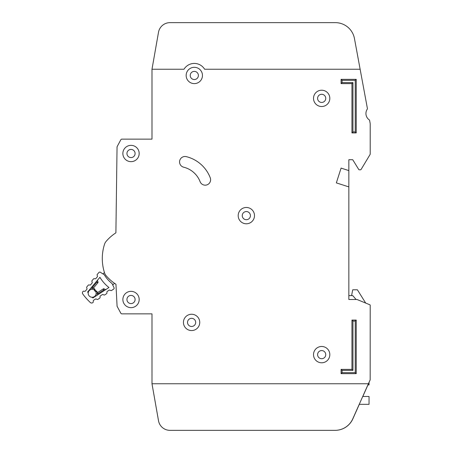 <?xml version="1.0" encoding="UTF-8"?>
<svg xmlns="http://www.w3.org/2000/svg" width="453" height="453" viewBox="0 0 453 453"><rect width="100%" height="100%" fill="white"/><g stroke="black" fill="none" stroke-linecap="round" stroke-linejoin="round"><path stroke-width="0.68" d="M100.39 272.276A1.166 1.166 0 0 0 98.867 272.513L97.287 274.399A0.776 0.776 0 0 0 97.146 275.141L97.446 276.064A0.776 0.776 0 0 1 97.304 276.8L95.866 278.521A0.776 0.776 0 0 1 95.158 278.793L94.201 278.663A0.776 0.776 0 0 0 93.499 278.929L92.05 280.656A0.776 0.776 0 0 0 91.908 281.387L92.202 282.327A0.776 0.776 0 0 1 92.061 283.057L90.628 284.79A0.776 0.776 0 0 1 89.915 285.062L88.969 284.92A0.776 0.776 0 0 0 88.261 285.186L86.823 286.908A0.776 0.776 0 0 0 86.676 287.644L86.976 288.572A0.776 0.776 0 0 1 86.834 289.308L85.396 291.03A0.776 0.776 0 0 1 84.694 291.302L83.731 291.166A0.776 0.776 0 0 0 83.029 291.438L82.876 291.624A1.942 1.942 0 0 0 82.797 294.014A60.187 60.187 0 0 0 90.311 302.502A1.942 1.942 0 0 0 92.695 302.712L92.899 302.581A0.776 0.776 0 0 0 93.25 301.913L93.233 300.945A0.776 0.776 0 0 1 93.584 300.277L95.47 299.059A0.776 0.776 0 0 1 96.223 299.008L97.101 299.416A0.776 0.776 0 0 0 97.854 299.365L99.734 298.142A0.776 0.776 0 0 0 100.085 297.468L100.056 296.517A0.776 0.776 0 0 1 100.419 295.837L102.31 294.631A0.776 0.776 0 0 1 103.046 294.575L103.947 294.982A0.776 0.776 0 0 0 104.688 294.926L106.58 293.703A0.776 0.776 0 0 0 106.931 293.034L106.914 292.066A0.776 0.776 0 0 1 107.27 291.404L109.15 290.18A0.776 0.776 0 0 1 109.903 290.13L110.781 290.537A0.776 0.776 0 0 0 111.534 290.486L113.601 289.144A1.166 1.166 0 0 0 114.014 287.666L112.016 283.487A31.602 31.602 0 0 1 104.292 274.767L100.39 272.276M92.169 297.264A3.981 3.981 0 0 0 95.787 291.636L95.787 291.636A3.981 3.981 0 0 1 92.169 297.264A3.981 3.981 0 0 1 88.216 292.802A55.136 55.136 0 0 1 87.605 292.021L99.926 277.298A36.653 36.653 0 0 0 108.975 287.519L92.871 297.966A55.136 55.136 0 0 1 92.169 297.264L92.871 297.966M87.605 292.021L88.216 292.802A3.981 3.981 0 0 1 94.241 289.892L94.785 290.968L95.889 291.704L94.785 290.968L94.19 289.778L94.524 288.714L95.385 290.435L96.993 291.5L97.287 292.808A0.776 0.776 0 0 1 97.423 292.7L98.239 293.555L97.072 293.363L97.106 295.22L97.072 293.363A0.776 0.776 0 0 1 97.423 292.7L103.278 288.895A0.776 0.776 0 0 1 104.031 288.844L103.737 289.994L103.278 288.895A0.776 0.776 0 0 1 104.031 288.844L105.719 289.631M114.547 283.318L112.712 284.943M102.933 273.901L104.45 272.553M93.261 288.261A0.776 0.776 0 0 0 93.386 288.136L92.633 287.225L92.684 288.408L90.843 288.148L93.261 288.261L94.484 288.776M96.993 291.5L95.889 291.704M97.435 280.277L98.012 282.043L97.435 280.277M96.551 281.33L96.834 282.202L97.865 282.785A0.776 0.776 0 0 0 98.012 282.043A0.776 0.776 0 0 1 97.865 282.785L93.386 288.136A0.776 0.776 0 0 1 92.684 288.408M91.727 287.094L92.633 287.225L96.834 282.202L98.012 282.043M95.385 290.435L94.785 290.968M348.85 299.495L348.85 186.896L336.347 182.893L341.081 168.103L348.85 170.588L348.85 159.716L352.728 159.716L358.714 169.439A0.776 0.776 0 0 0 359.376 169.807L360.446 169.807A0.776 0.776 0 0 0 361.109 169.433L370.146 154.371A0.391 0.391 0 0 0 370.203 154.173L370.203 124.315A7.763 7.763 0 0 0 370.073 122.905L369.608 120.396A0.776 0.776 0 0 0 369.286 119.898A7.763 7.763 0 0 1 367.292 109.122A0.776 0.776 0 0 0 367.411 108.539L360.135 69.241L204.62 69.247A12.038 12.038 0 0 0 184.003 69.247L151.987 69.247L151.987 139.139L121.863 139.139A1.166 1.166 0 0 0 120.838 139.751L117.191 146.523A1.166 1.166 0 0 0 117.05 147.061L115.894 232.848A43.879 43.879 0 0 0 106.025 241.506A7.763 7.763 0 0 0 104.581 244.105A46.597 46.597 0 0 0 104.581 272.961A7.763 7.763 0 0 0 106.03 275.566A43.879 43.879 0 0 0 115.945 284.252L117.078 306.024A1.166 1.166 0 0 0 117.214 306.517L120.838 313.25A1.166 1.166 0 0 0 121.863 313.867L151.987 313.867L151.993 383.753L368.402 383.753L370.163 379.874L370.203 305.192A0.391 0.391 0 0 0 369.965 304.835L357.077 299.524A0.391 0.391 0 0 0 356.924 299.495L348.85 299.495L348.85 295.611L352.734 295.611L356.109 299.495M367.881 384.92L369.042 384.92L369.042 382.349M359.24 404.331L369.042 404.331L369.042 396.477L362.74 396.477M351.568 295.611L352.734 289.79L357.394 289.79L365.696 303.074L369.965 304.835M183.442 322.406A8.154 8.154 0 0 0 191.596 330.56A8.154 8.154 0 0 0 199.75 322.406A8.154 8.154 0 0 0 191.596 314.252A8.154 8.154 0 0 0 183.442 322.406M313.516 354.631A8.154 8.154 0 0 0 321.67 362.785A8.154 8.154 0 0 0 329.824 354.631A8.154 8.154 0 0 0 321.67 346.477A8.154 8.154 0 0 0 313.516 354.631M238.187 215.628A8.154 8.154 0 0 0 246.341 223.782A8.154 8.154 0 0 0 254.495 215.628A8.154 8.154 0 0 0 246.341 207.474A8.154 8.154 0 0 0 238.187 215.628M122.865 153.505A8.154 8.154 0 0 0 131.019 161.659A8.154 8.154 0 0 0 139.173 153.505A8.154 8.154 0 0 0 131.019 145.351A8.154 8.154 0 0 0 122.865 153.505M122.871 299.501A8.154 8.154 0 0 0 131.025 307.655A8.154 8.154 0 0 0 139.179 299.501A8.154 8.154 0 0 0 131.025 291.347A8.154 8.154 0 0 0 122.871 299.501M313.516 98.363A8.154 8.154 0 0 0 321.67 106.517A8.154 8.154 0 0 0 329.824 98.363A8.154 8.154 0 0 0 321.67 90.209A8.154 8.154 0 0 0 313.516 98.363M186.155 75.458A8.154 8.154 0 0 0 194.309 83.612A8.154 8.154 0 0 0 202.463 75.458A8.154 8.154 0 0 0 194.309 67.304A8.154 8.154 0 0 0 186.155 75.458M210.617 179.739A5.436 5.436 0 0 0 210.254 177.791A34.558 34.558 0 0 0 186.296 156.647A5.436 5.436 0 0 0 179.716 160.622A5.436 5.436 0 0 0 183.686 167.202A23.686 23.686 0 0 1 200.107 181.693A5.436 5.436 0 0 0 210.617 179.739M195.673 322.406A4.077 4.077 0 0 1 191.596 326.483A4.077 4.077 0 0 1 187.519 322.406A4.077 4.077 0 0 1 191.596 318.329A4.077 4.077 0 0 1 195.673 322.406M198.386 75.458A4.077 4.077 0 0 1 194.309 79.535A4.077 4.077 0 0 1 190.232 75.458A4.077 4.077 0 0 1 194.309 71.381A4.077 4.077 0 0 1 198.386 75.458M325.747 98.369A4.077 4.077 0 0 1 321.67 102.446A4.077 4.077 0 0 1 317.593 98.369A4.077 4.077 0 0 1 321.67 94.292A4.077 4.077 0 0 1 325.747 98.369M135.096 299.501A4.077 4.077 0 0 1 131.019 303.578A4.077 4.077 0 0 1 126.942 299.501A4.077 4.077 0 0 1 131.019 295.424A4.077 4.077 0 0 1 135.096 299.501M135.096 153.505A4.077 4.077 0 0 1 131.019 157.582A4.077 4.077 0 0 1 126.942 153.505A4.077 4.077 0 0 1 131.019 149.428A4.077 4.077 0 0 1 135.096 153.505M250.418 215.628A4.077 4.077 0 0 1 246.341 219.705A4.077 4.077 0 0 1 242.264 215.628A4.077 4.077 0 0 1 246.341 211.551A4.077 4.077 0 0 1 250.418 215.628M325.747 354.637A4.077 4.077 0 0 1 321.67 358.714A4.077 4.077 0 0 1 317.593 354.637A4.077 4.077 0 0 1 321.67 350.56A4.077 4.077 0 0 1 325.747 354.637M358.34 59.536L354.45 38.528A19.417 19.417 0 0 0 335.356 22.65L169.977 22.65A11.648 11.648 0 0 0 158.505 32.276L151.987 69.247M104.581 244.105A7.763 7.763 0 0 1 106.025 241.506M360.135 69.241L354.45 38.528M359.314 404.331L352.859 418.832A19.417 19.417 0 0 1 335.124 430.35L169.977 430.35A11.648 11.648 0 0 1 158.505 420.724L151.987 383.753L158.51 420.724A11.648 11.648 0 0 0 169.983 430.35L335.05 430.35A19.417 19.417 0 0 0 352.785 418.832L368.402 383.753M362.813 396.477L367.955 384.92M336.347 182.893L341.081 168.103L348.85 170.588L348.85 186.896M351.958 320.073L356.228 320.073L356.228 373.657L341.086 373.657L341.086 369.388L351.958 369.388L351.958 320.073L352.944 321.064L352.944 370.373L342.072 370.373L342.072 372.672L355.243 372.672L355.243 321.064L352.944 321.064M356.228 132.922L351.953 132.922L351.953 83.612L341.081 83.612L341.081 79.337L356.222 79.337L356.228 132.922L355.237 131.936L355.237 80.328L342.066 80.328L342.066 82.622L352.938 82.622L352.938 131.936L355.237 131.936M355.237 80.328L356.222 79.337M342.066 80.328L341.081 79.337M351.953 132.922L352.938 131.936M342.066 82.622L341.081 83.612M351.953 83.612L352.938 82.622M341.086 369.388L342.072 370.373M342.072 372.672L341.086 373.657M355.243 372.672L356.228 373.657M351.958 369.388L352.944 370.373M355.243 321.064L356.228 320.073M88.216 292.802A3.981 3.981 0 0 1 94.241 289.892M91.308 288.216L90.662 288.368M96.868 295.373L97.095 294.756M98.256 294.473L98.239 293.555L103.737 289.994L104.564 290.379"/></g></svg>
